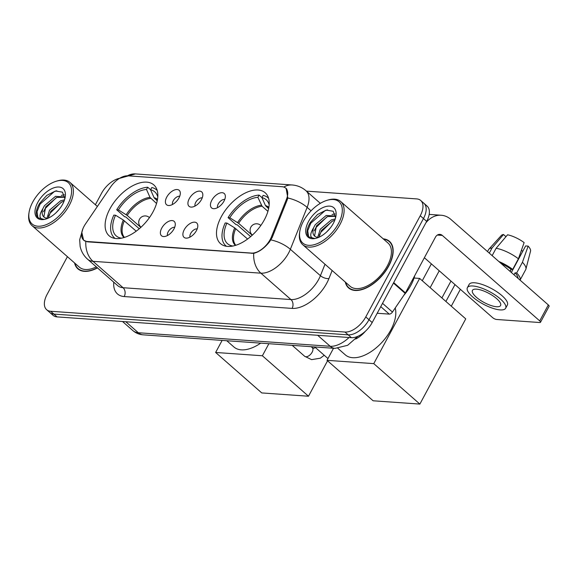 <?xml version="1.0" encoding="UTF-8"?>
<svg xmlns="http://www.w3.org/2000/svg" width="578" height="578" viewBox="0 0 578 578"><rect width="100%" height="100%" fill="white"/><g stroke="black" fill="none" stroke-linecap="round" stroke-linejoin="round"><path stroke-width="0.87" d="M153.018 211.866A33.864 18.641 -48.7 0 0 153.806 184.895A33.864 18.641 -48.7 0 0 109.928 208.824A33.864 18.641 -48.7 0 0 109.141 235.802A33.864 18.641 -48.7 0 0 153.018 211.866M264.399 219.727A33.864 18.641 -48.7 0 0 265.186 192.756A33.864 18.641 -48.7 0 0 221.309 216.685A33.864 18.641 -48.7 0 0 220.521 243.656A33.864 18.641 -48.7 0 0 264.399 219.727M211.801 200.263A9.58 5.274 131.3 0 1 219.597 193.124A9.58 5.274 131.3 0 1 225.268 195.451A9.58 5.274 131.3 0 1 223.997 201.122A9.58 5.274 131.3 0 1 213.658 208.687A9.58 5.274 131.3 0 1 211.801 200.263M224.755 199.453A5.751 3.165 -48.7 0 0 218.246 203.955A5.751 3.165 -48.7 0 0 217.559 207.654M189.281 198.673A9.58 5.274 131.3 0 1 197.084 191.535A9.58 5.274 131.3 0 1 202.748 193.861A9.58 5.274 131.3 0 1 201.476 199.533A9.58 5.274 131.3 0 1 191.137 207.097A9.58 5.274 131.3 0 1 189.281 198.673M202.235 197.864A5.751 3.165 -48.7 0 0 195.725 202.365A5.751 3.165 -48.7 0 0 195.039 206.064M166.76 197.084A9.58 5.274 131.3 0 1 174.563 189.945A9.58 5.274 131.3 0 1 180.228 192.272A9.58 5.274 131.3 0 1 178.956 197.943A9.58 5.274 131.3 0 1 168.617 205.508A9.58 5.274 131.3 0 1 166.76 197.084M179.715 196.274A5.751 3.165 -48.7 0 0 173.205 200.776A5.751 3.165 -48.7 0 0 172.519 204.475M184.252 229.712A9.58 5.274 131.3 0 1 192.055 222.581A9.58 5.274 131.3 0 1 197.727 224.907A9.58 5.274 131.3 0 1 196.448 230.579A9.58 5.274 131.3 0 1 186.116 238.136A9.58 5.274 131.3 0 1 184.252 229.712M197.206 228.902A5.751 3.165 -48.7 0 0 190.697 233.404A5.751 3.165 -48.7 0 0 190.01 237.11M161.732 228.129A9.58 5.274 131.3 0 1 169.535 220.991A9.58 5.274 131.3 0 1 175.206 223.318A9.58 5.274 131.3 0 1 173.927 228.989A9.58 5.274 131.3 0 1 163.596 236.546A9.58 5.274 131.3 0 1 161.732 228.129M174.686 227.313A5.751 3.165 -48.7 0 0 168.184 231.814A5.751 3.165 -48.7 0 0 167.49 235.521M271.393 236.973A17.253 9.494 131.3 0 1 270.215 239.487A17.253 9.494 131.3 0 1 251.495 253.092L87.278 241.503A17.253 9.494 131.3 0 1 83.637 240.087A17.253 9.494 131.3 0 1 85.551 223.859L110.644 186.94A17.253 9.494 131.3 0 1 127.846 175.82L282.035 186.701A17.253 9.494 131.3 0 1 285.669 188.11A17.253 9.494 131.3 0 1 286.45 199.345L271.393 236.973L272.13 237.623M365.419 331.216A19.168 10.549 131.3 0 1 355.643 339.033M345.283 282.05A30.988 17.058 -48.7 0 0 348.592 287.931A30.988 17.058 -48.7 0 0 388.748 266.032A30.988 17.058 -48.7 0 0 389.471 241.351A30.988 17.058 -48.7 0 0 383.214 238.83M286.11 188.334L287.808 197.987L287.23 199.872L272.173 237.5L269.471 241.907C264.428 248.135 259.182 251.95 253.735 253.345L87.466 241.835L83.572 240.195L81.794 232.24M420.697 200.472L427.113 206.1A19.168 10.549 -48.7 0 1 426.665 221.367L372.189 322.553A19.168 10.549 -48.7 0 1 351.388 337.668L57.092 316.896A19.168 10.549 -48.7 0 1 53.053 315.328L49.845 312.517A19.168 10.549 -48.7 0 0 53.884 314.085L348.18 334.85A19.168 10.549 -48.7 0 0 368.981 319.735L423.457 218.556A19.168 10.549 -48.7 0 0 423.905 203.29A19.168 10.549 -48.7 0 1 423.457 218.556L368.981 319.735A19.168 10.549 -48.7 0 1 348.18 334.85L53.884 314.085A19.168 10.549 -48.7 0 1 49.845 312.517L46.637 309.7A19.168 10.549 -48.7 0 0 50.676 311.267L344.979 332.039A19.168 10.549 -48.7 0 0 365.773 316.925L420.257 215.739A19.168 10.549 -48.7 0 0 420.697 200.472A19.168 10.549 -48.7 0 0 416.659 198.904L306.427 191.123M74.562 262.947A30.988 17.058 -48.7 0 0 77.871 268.828A30.988 17.058 -48.7 0 0 97.48 267.896M67.416 256.675L47.085 294.433A19.168 10.549 -48.7 0 0 46.637 309.7M119.552 178.32A19.168 10.549 -48.7 0 0 101.562 193.254L95.384 204.72M377.188 313.262L389.269 314.114L380.757 306.643M425.841 222.906A25.555 19.681 -86 0 1 441.231 215.247A25.555 19.681 -86 0 1 450.898 219.438L548.32 304.924A3.193 1.026 28.3 0 1 549.1 306.297L540.495 322.271A3.193 1.026 -151.7 0 0 539.715 320.898L442.3 235.412A6.387 4.92 94 0 0 439.88 234.365A6.387 4.92 94 0 0 435.422 237.218L405.438 292.901A3.193 1.756 131.3 0 1 405.156 293.364L392.455 312.055A3.193 1.756 131.3 0 1 389.269 314.114M424.375 257.737L492.564 317.575A3.193 1.026 -151.7 0 0 496.603 319.475L539.693 322.517A3.193 1.026 -151.7 0 0 540.495 322.271M496.538 306.737A15.974 5.144 -151.7 0 0 500.584 305.516A15.974 5.144 -151.7 0 0 493.135 295.943A15.974 5.144 -151.7 0 0 476.496 289.152A15.974 5.144 -151.7 0 0 472.457 290.373A15.974 5.144 -151.7 0 0 479.899 299.946A15.974 5.144 -151.7 0 0 496.538 306.737M517.967 278.293A18.525 5.968 -151.7 0 0 515.041 272.83L516.689 272.946A21.083 6.792 -151.7 0 1 520.055 280.12L525.727 269.601A21.083 6.792 -151.7 0 0 525.922 269.095L530.546 251.105A16.61 5.354 -151.7 0 0 528.14 246.12L525.64 245.939L511.349 272.484M505.642 308.247L507.361 305.047A21.726 7.001 -151.7 0 0 497.239 292.027A21.726 7.001 -151.7 0 0 474.61 282.786A21.726 7.001 -151.7 0 0 469.112 284.455L467.392 287.649A21.726 7.001 -151.7 0 0 477.522 300.668A21.726 7.001 -151.7 0 0 500.151 309.909A21.726 7.001 -151.7 0 0 505.642 308.247A21.726 7.001 -151.7 0 0 495.519 295.221A21.726 7.001 -151.7 0 0 472.883 285.987A21.726 7.001 -151.7 0 0 467.392 287.649M492.153 255.635L496.119 248.273L507.571 234.798A16.61 5.354 -151.7 0 1 524.13 242.601L518.415 258.778L512.686 269.427L511.039 269.312A18.525 5.968 -151.7 0 0 500.945 263.351M512.686 269.427A21.083 6.792 -151.7 0 0 498.857 261.523M518.415 258.778A21.083 6.792 -151.7 0 0 496.119 248.273M505.967 236.677L503.503 234.509L492.051 247.984L489.284 253.121M492.051 247.984A21.083 6.792 -151.7 0 0 488.916 249.161A21.083 6.792 -151.7 0 0 488.598 249.609L487.536 251.582M503.503 234.509A16.61 5.354 -151.7 0 0 501.386 235.405L488.916 249.161M521.421 250.281A12.781 4.118 -151.7 0 0 521.493 250.296L521.262 250.729M522.722 251.372L521.493 250.296M513.986 274.796L515.041 272.83M511.039 269.312L509.977 271.277M525.922 269.095A21.083 6.792 -151.7 0 0 522.425 262.296L528.14 246.12M516.689 272.946L522.425 262.296M511.248 269.326L510.128 271.407M303.443 221.186A27.469 15.122 -48.7 0 0 299.801 231.366A27.469 15.122 -48.7 0 0 312.85 245.007A27.469 15.122 -48.7 0 0 338.397 223.657A27.469 15.122 -48.7 0 0 327.047 200.32A27.469 15.122 -48.7 0 0 303.443 221.186M299.801 231.366L299.621 232.486A28.748 15.823 -48.7 0 0 302.764 244.732A28.748 15.823 -48.7 0 0 340.016 224.416A28.748 15.823 -48.7 0 0 340.688 201.512A28.748 15.823 -48.7 0 0 328.138 199.995L327.047 200.32M302.764 244.732L350.066 286.247A28.748 15.823 -48.7 0 0 387.325 265.931A28.748 15.823 -48.7 0 0 387.99 243.027L340.688 201.512M345.651 282.375A30.67 16.885 -48.7 0 0 348.801 287.685A30.67 16.885 -48.7 0 0 388.539 266.017A30.67 16.885 -48.7 0 0 389.254 241.59A30.67 16.885 -48.7 0 0 383.575 239.155M403.856 295.279A31.942 17.586 -48.7 0 0 411.001 285.07A31.942 17.586 -48.7 0 0 414.744 275.612M326.469 232.132L329.886 228.476M317.719 237.291L320.263 229.256L331.317 219.907L335.247 218.939M318.962 237.247L321.534 230.376L332.588 221.02L334.741 220.334M335.608 217.675L333.174 211.259L326.216 210.096L317.539 214.474L310.357 222.429C307.409 227.335 306.427 231.475 307.417 234.849L308.955 236.973L314.699 238.476C309.837 238.143 309.461 234.589 313.572 227.826L315.169 224.791L326.223 215.435L335.572 216.064M314.923 236.344L314.577 235.911L316.448 225.904L327.502 216.555L335.594 216.316M313.572 227.826A14.436 7.948 -48.7 0 0 314.627 236.106A14.436 7.948 -48.7 0 0 318.904 237.276M333.361 223.303A19.551 10.765 -48.7 0 0 335.963 215.977A19.551 10.765 -48.7 0 0 326.628 206.353A19.551 10.765 -48.7 0 0 308.486 221.547A19.551 10.765 -48.7 0 0 316.484 238.172A19.551 10.765 -48.7 0 0 333.361 223.303M309.201 237.175L308.609 236.467L307.742 230.788L310.791 223.195L324.944 210.768L327.531 209.886M314.172 230.911L315.877 227.667L327.047 216.743M332.047 214.51L335.074 213.911M319.266 235.383L320.971 232.132L332.14 221.208M250.657 236.626L237.11 224.741L236.091 224.669L228.072 217.639A31.942 17.586 -48.7 0 1 259.096 195.089L257.882 197.336A29.261 16.105 -48.7 0 0 229.791 217.754L238.613 223.318L252.21 235.253M267.917 211.353L262.094 206.245L257.882 197.336M269.16 204.778A29.261 16.105 -48.7 0 0 268.951 204.063A29.261 16.105 -48.7 0 0 261.95 197.625L265.447 205.537L268.604 208.672M337.899 348.361L345.283 354.841A35.142 19.341 -48.7 0 0 390.815 330.002A35.142 19.341 -48.7 0 0 395.215 307.995M247.601 239.046L234.704 227.884L226.923 223.079L225.203 222.964A31.942 17.586 -48.7 0 0 225.788 245.737A31.942 17.586 -48.7 0 0 226.511 246.307M259.096 195.089L261.957 197.604M268.589 198.348A31.942 17.586 -48.7 0 0 267.932 197.712A31.942 17.586 -48.7 0 0 263.156 195.378L261.95 197.625M226.923 223.079A29.261 16.105 -48.7 0 0 231.778 245.823L231.532 246.279M229.791 217.754L228.072 217.639M231.778 245.823L232.92 246.047M460.363 289.311L451.281 306.181M414.058 278.025L419.642 278.423L465.745 318.875L419.866 404.08L373.121 400.785L327.018 360.325L333.513 348.267M441.895 297.945L450.977 281.074M327.018 360.325L373.764 363.627L419.866 404.08M419.642 278.423L373.764 363.627M454.987 284.6L445.905 301.463M139.276 228.765L125.737 216.887L124.711 216.815L116.691 209.778A31.942 17.586 -48.7 0 1 147.715 187.229L146.509 189.476A29.261 16.105 -48.7 0 0 118.411 209.901L127.232 215.457L140.837 227.392M156.537 203.492L150.005 197.394L146.509 189.476M157.78 196.917A29.261 16.105 -48.7 0 0 157.57 196.202A29.261 16.105 -48.7 0 0 150.569 189.765L154.073 197.676L157.223 200.812M226.786 340.738L233.902 346.981A35.142 19.341 -48.7 0 0 260.7 343.13M136.22 231.186L123.324 220.023L115.542 215.226L113.83 215.103A31.942 17.586 -48.7 0 0 114.415 237.876A31.942 17.586 -48.7 0 0 115.13 238.447M147.715 187.229L150.583 189.743M157.216 190.494A31.942 17.586 -48.7 0 0 156.551 189.859A31.942 17.586 -48.7 0 0 151.783 187.518L150.569 189.765M115.542 215.226A29.261 16.105 -48.7 0 0 120.397 237.97L120.152 238.418M118.411 209.901L116.691 209.778M120.397 237.97L121.539 238.187M327.56 360.802L308.493 396.226L261.747 392.924L215.637 352.464L222.133 340.406M215.637 352.464L262.383 355.766L308.493 396.226M268.878 343.708L262.383 355.766M32.722 202.083A27.469 15.122 -48.7 0 0 29.081 212.263A27.469 15.122 -48.7 0 0 42.122 225.904A27.469 15.122 -48.7 0 0 67.677 204.554A27.469 15.122 -48.7 0 0 56.326 181.217A27.469 15.122 -48.7 0 0 32.722 202.083M29.081 212.263L28.9 213.383A28.748 15.823 -48.7 0 0 32.036 225.63A28.748 15.823 -48.7 0 0 69.295 205.313A28.748 15.823 -48.7 0 0 69.96 182.41A28.748 15.823 -48.7 0 0 57.41 180.892L56.326 181.217M32.036 225.63L79.345 267.144A28.748 15.823 -48.7 0 0 96.345 266.899M74.93 263.272A30.67 16.885 -48.7 0 0 78.081 268.582A30.67 16.885 -48.7 0 0 97.321 267.759M55.741 213.029L59.166 209.373M46.991 218.188L49.542 210.154L60.596 200.797L64.519 199.836M48.241 218.144L50.813 211.273L61.868 201.917L64.021 201.231M64.888 198.572L62.446 192.156L55.495 190.993L46.818 195.371L39.636 203.326C36.689 208.232 35.706 212.372 36.696 215.746L38.235 217.87L43.971 219.373C39.109 219.04 38.733 215.486 42.844 208.723L44.448 205.689L55.502 196.332L64.844 196.961M44.203 217.241L43.856 216.808L45.72 206.801L56.774 197.452L64.866 197.214M42.844 208.723A14.436 7.948 -48.7 0 0 43.899 217.003A14.436 7.948 -48.7 0 0 48.176 218.166M62.634 204.193A19.551 10.765 -48.7 0 0 65.242 196.867A19.551 10.765 -48.7 0 0 55.907 187.25A19.551 10.765 -48.7 0 0 37.758 202.437A19.551 10.765 -48.7 0 0 45.756 219.069A19.551 10.765 -48.7 0 0 62.634 204.193M38.473 218.072L37.888 217.364L37.021 211.685L40.063 204.092L54.224 191.665L56.81 190.776M43.451 211.808L45.156 208.564L56.326 197.64M61.326 195.407L64.353 194.8M48.545 216.28L50.25 213.029L61.413 202.105M286.45 199.345L287.179 199.988M87.278 241.503L87.668 241.85M251.495 253.092L251.892 253.431M332.148 270.526L328.933 278.567A31.942 17.586 131.3 0 1 292.092 308.406L124.205 296.557A6.387 4.92 94 0 0 123.063 287.714L290.951 299.563A25.555 14.067 -48.7 0 0 318.673 279.405A25.555 14.067 -48.7 0 0 320.422 275.692L325.002 264.247M124.205 296.557A31.942 17.586 131.3 0 1 113.758 282.18M117.681 285.626A25.555 14.067 -48.7 0 0 123.063 287.714L93 261.328A25.555 14.067 131.3 0 1 87.61 259.24L117.681 285.626M283.82 187.055A22.361 17.224 94 0 1 292.128 184.974C297.352 185.372 301.969 187.294 305.979 190.733A25.555 14.067 131.3 0 1 307.128 207.372L290.351 249.306A25.555 14.067 131.3 0 1 288.61 253.019A25.555 14.067 131.3 0 1 260.88 273.177A22.361 17.224 -86 0 1 253.735 253.345M270.916 239.892A22.361 10.086 -158.2 0 1 290.351 249.306L320.422 275.692A6.387 2.883 21.8 0 0 328.933 278.567M85.855 241.496A22.361 17.224 94 0 0 93 261.328L260.88 273.177L290.951 299.563A6.387 4.92 94 0 1 292.092 308.406M127.456 175.799A22.361 17.224 -86 0 1 135.433 173.92L292.128 184.974M311.051 210.818L307.128 207.372A22.361 10.086 -158.2 0 0 287.808 197.987M50.676 311.267L57.092 316.896M344.979 332.039L351.388 337.668M365.773 316.925L372.189 322.553M420.257 215.739L426.665 221.367M125.802 321.744L138.323 332.74A12.781 9.84 94 0 0 143.163 334.835C139.276 334.546 135.866 333.152 132.94 330.645A25.555 14.067 -48.7 0 0 138.323 332.74L330.19 346.28A25.555 14.067 -48.7 0 0 349.09 337.501M317.662 335.283L330.19 346.28A12.781 9.84 94 0 0 335.023 348.375L143.163 334.835M437.336 235.065L442.3 235.412M393.697 282.599L405.438 292.901M539.715 320.898L548.32 304.924M405.156 293.364L393.437 283.083M382.528 303.342L392.455 312.055M262.094 206.245A25.042 13.785 -48.7 0 0 238.613 223.318M268.792 207.719A25.042 13.785 -48.7 0 0 266.162 206.534M234.704 227.884A25.345 13.951 -48.7 0 0 235.427 245.412M261.386 205.248A25.345 13.951 -48.7 0 0 237.572 222.559M268.864 207.314A25.345 13.951 -48.7 0 0 265.447 205.537M235.745 228.642A25.042 13.785 -48.7 0 0 235.824 245.289M260.7 225.369A6.387 3.519 131.3 0 1 260.822 225.485L260.7 225.369A6.387 6.387 0 0 0 250.585 227.71A6.387 6.387 0 0 0 252.268 234.971M150.721 198.384A25.042 13.785 -48.7 0 0 127.232 215.457M157.411 199.858A25.042 13.785 -48.7 0 0 154.781 198.673M123.324 220.023A25.345 13.951 -48.7 0 0 124.046 237.551M150.005 197.394A25.345 13.951 -48.7 0 0 126.192 214.698M157.483 199.453A25.345 13.951 -48.7 0 0 154.073 197.676M124.364 220.782A25.042 13.785 -48.7 0 0 124.443 237.428M149.319 217.509A6.387 3.519 131.3 0 1 149.442 217.624L149.319 217.509A6.387 6.387 0 0 0 139.211 219.85A6.387 6.387 0 0 0 140.888 227.111M328.102 358.309A5.751 3.165 131.3 0 1 327.191 357.876L314.728 346.937M311.166 346.692L312.257 347.645A5.751 3.165 131.3 0 1 312.127 352.226A5.751 3.165 131.3 0 1 305.661 356.734A5.751 3.165 131.3 0 1 304.678 356.294L292.208 345.355M285.669 188.11L286.861 189.158M83.637 240.087L84.59 240.918M82.748 229.285L79.677 239.754L80.132 246.401C81.223 251.466 83.716 255.743 87.61 259.24M119.473 178.378L135.433 173.92M305.979 190.733L320.342 203.34M358.035 336.237L347.645 345.304L335.023 348.375M132.94 330.645L122.536 321.52M429.187 214.395L441.231 215.247M350.636 289.296L348.801 287.685M391.096 243.201L389.254 241.59M226.431 246.293L225.788 245.737M268.568 198.276L267.932 197.712M430.162 287.649L439.244 270.786M422.28 280.727L431.361 263.864M115.051 238.439L114.415 237.876M157.194 190.415L156.551 189.859M327.986 358.526L327.191 357.876M324.222 355.268L320.306 358.201L311.593 359.639L304.678 356.294M315.53 347.645L313.529 348.303L312.257 347.645M79.916 270.193L78.081 268.582M97.371 206.469L69.96 182.41"/></g></svg>
